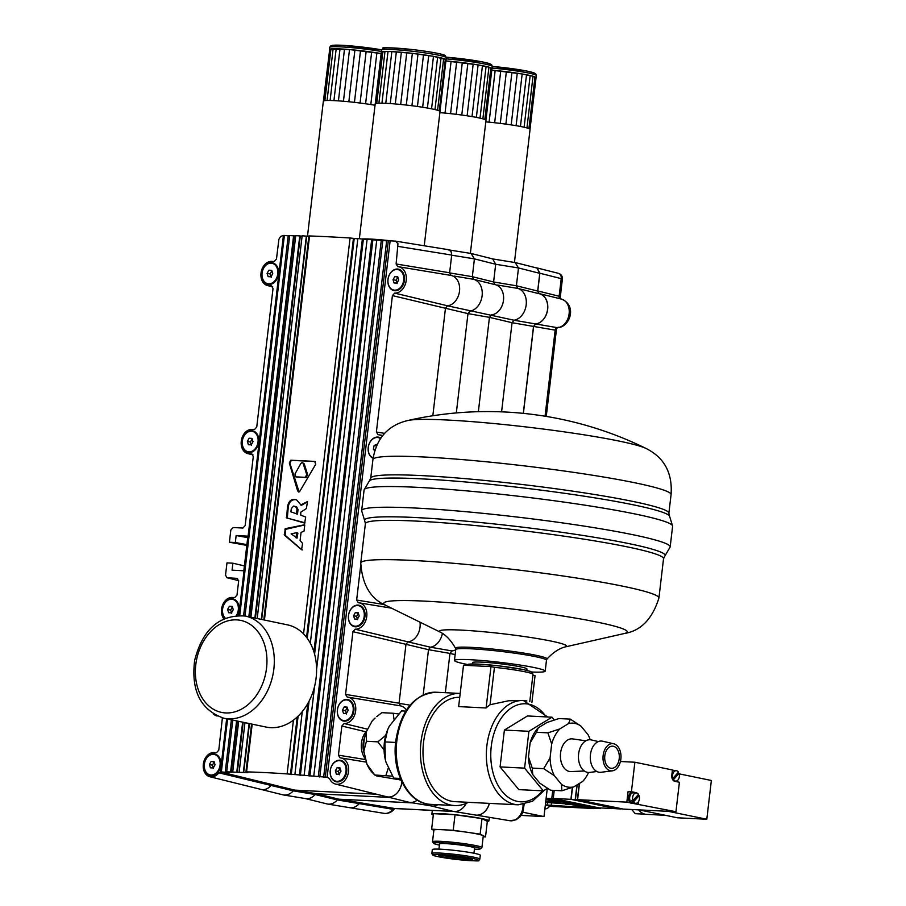 <?xml version="1.0" encoding="UTF-8"?>
<svg xmlns="http://www.w3.org/2000/svg" width="906" height="906" viewBox="0 0 906 906"><rect width="100%" height="100%" fill="white"/><g stroke="black" fill="none" stroke-linecap="round" stroke-linejoin="round"><path stroke-width="1.36" d="M213.261 767.982L210.43 767.835L209.388 764.528L211.189 761.368L214.02 761.516L215.05 764.811L213.261 767.982M214.235 762.003L212.446 765.162L213.476 768.469M212.446 765.162L209.388 764.528M214.167 761.991L211.189 761.368M213.442 754.336A10.442 7.814 101.6 0 1 214.326 754.449A10.442 7.814 101.6 0 1 219.988 765.661A10.442 7.814 101.6 0 1 211.007 775.015A10.442 7.814 101.6 0 1 210.113 774.902A10.442 7.814 101.6 0 1 204.462 763.69A10.442 7.814 101.6 0 1 213.442 754.336M214.586 754.505A10.442 7.814 101.6 0 1 214.835 754.551A10.442 7.814 101.6 0 1 220.498 765.763A10.442 7.814 101.6 0 1 211.517 775.117A10.442 7.814 101.6 0 1 210.622 775.004A10.442 7.814 101.6 0 1 210.373 774.947M304.756 525.061L304.042 531.109L301.052 532.411L300.09 540.554L302.593 543.419L301.562 549.693L284.45 535.174L285.254 528.662L304.654 524.744M305.186 477.337L306.76 474.631L303.08 463.249L302.151 462.456L300.803 463.544L294.948 474.031L295.809 476.873A208.833 15.878 6.7 0 1 305.186 477.337L306.137 477.541L307.678 474.812L304.257 463.872L302.264 462.468M296.205 476.952L306.137 477.541M299.105 491.935L289.841 463.079L291.392 460.361L315.333 461.562L314.722 461.437L315.707 464.302L299.965 491.063L298.686 492.026L297.598 490.814L289.308 462.977L290.769 460.237A208.833 15.878 6.7 0 1 314.722 461.437L315.039 461.482M300.713 504.993L307.508 501.55L306.364 508.572L300.769 512.184L300.758 515.163L305.684 517.032L304.676 523.147M305.016 522.785L286.534 517.904L287.542 506.635L288.301 506.794C289.127 501.777 291.664 499.399 295.911 499.636M301.755 549.727L285.231 535.333L285.65 529.331L304.756 524.959M304.801 523.124L287.315 518.062L288.301 506.794M303.555 633.894L350.067 237.995A208.754 11.778 -174.3 0 0 309.546 235.956L308.889 235.99M382.139 436.171A13.352 9.989 -78.4 0 0 378.867 434.789A13.352 9.989 -78.4 0 0 378.04 434.699L376.386 432.026L392.411 295.594L394.676 293.114A13.352 9.989 -78.4 0 0 406.16 280.939A13.352 9.989 -78.4 0 0 398.606 266.76A13.352 9.989 -78.4 0 0 397.779 266.67L396.126 263.986L397.96 243.759L395.605 241.166L390.135 240.803L327.111 777.291A208.776 19.966 -172.3 0 0 325.299 777.11L287.111 773.917A208.754 19.955 -172.3 0 0 246.579 771.889L247.904 772.648L226.693 771.844L229.388 772.705L221.358 771.901A208.776 19.966 -172.3 0 0 220.396 771.935L226.647 718.809M300.599 504.585L296.658 499.931L294.62 499.353M294.914 499.433C291.053 498.98 288.595 501.38 287.542 506.635M300.69 505.004L301.675 505.208L307.485 501.754M296.602 532.694L297.881 533.272L297.032 538.028L291.12 533.872L296.602 532.694L296.036 537.824M297.009 509.376L298.029 509.58L297.496 514.144L290.905 511.845L291.29 508.651L293.578 506.069L295.65 506.635L297.009 509.376L296.477 513.928M294.393 506.239L296.658 506.839L298.029 509.58M522.955 812.24L543.985 816.566L547.281 788.458M521.21 815.423L543.985 816.566M296.217 537.858L297.032 538.028M284.45 535.174L285.231 535.333M295.65 506.635L296.658 506.839M308.901 701.493A52.208 39.139 101.8 0 1 266.115 727.076L223.85 718.232A52.208 39.139 -78.2 0 0 267.825 690.225A52.208 39.139 -78.2 0 0 265.367 629.998A52.208 39.139 -78.2 0 0 245.243 616.023L287.519 624.868A52.208 39.139 101.8 0 1 307.644 638.843A52.208 39.139 101.8 0 1 308.901 701.493M262.027 273.159A10.963 8.211 101.6 0 1 271.54 262.717A10.963 8.211 101.6 0 1 278.504 273.986A10.963 8.211 101.6 0 1 268.991 284.427A10.963 8.211 101.6 0 1 262.027 273.159M204.326 764.336A10.963 8.211 101.6 0 1 213.839 753.883A10.963 8.211 101.6 0 1 220.804 765.162A10.963 8.211 101.6 0 1 211.291 775.604A10.963 8.211 101.6 0 1 204.326 764.336M224.971 618.254A10.963 8.211 101.6 0 1 222.548 609.228A10.963 8.211 101.6 0 1 232.061 598.775A10.963 8.211 101.6 0 1 239.025 610.055A10.963 8.211 101.6 0 1 237.304 615.378M242.287 441.188A10.963 8.211 101.6 0 1 251.8 430.746A10.963 8.211 101.6 0 1 258.765 442.015A10.963 8.211 101.6 0 1 249.252 452.468A10.963 8.211 101.6 0 1 242.287 441.188M348.482 615.548A10.963 8.211 101.6 0 1 357.995 605.095A10.963 8.211 101.6 0 1 364.959 616.374A10.963 8.211 101.6 0 1 355.446 626.816A10.963 8.211 101.6 0 1 348.482 615.548M373.034 458.277A10.963 8.211 101.6 0 1 368.221 447.507A10.963 8.211 101.6 0 1 380.747 438.017M337.394 709.896A10.963 8.211 101.6 0 1 346.919 699.455A10.963 8.211 101.6 0 1 353.884 710.723A10.963 8.211 101.6 0 1 344.359 721.165A10.963 8.211 101.6 0 1 337.394 709.896M330.26 770.655A10.963 8.211 101.6 0 1 339.773 760.202A10.963 8.211 101.6 0 1 346.738 771.482A10.963 8.211 101.6 0 1 337.225 781.923A10.963 8.211 101.6 0 1 330.26 770.655M387.961 279.478A10.963 8.211 101.6 0 1 397.474 269.037A10.963 8.211 101.6 0 1 404.438 280.305A10.963 8.211 101.6 0 1 394.925 290.747A10.963 8.211 101.6 0 1 387.961 279.478M237.565 578.402L226.908 577.722L225.537 575.084L226.976 562.898L232.887 563.192L232.072 570.168L243.827 570.757L247.904 536.137L236.138 535.537L235.322 542.524L246.896 544.619M236.138 535.537L247.723 537.643M238.799 615.355L283.419 235.447L280.622 236.443L278.901 239.263L276.477 259.025L274.212 261.506L271.698 261.381A12.31 9.207 -78.4 0 0 261.143 272.23A12.31 9.207 -78.4 0 0 267.519 285.56A12.31 9.207 -78.4 0 0 268.833 285.764L271.641 285.934L273.012 288.572L256.738 427.054L254.473 429.546L251.959 429.421A12.31 9.207 -78.4 0 0 241.404 440.259A12.31 9.207 -78.4 0 0 247.78 453.6A12.31 9.207 -78.4 0 0 249.093 453.793L251.902 453.963L253.272 456.601L245.175 525.548L242.91 528.039L233.102 527.541L230.837 530.033L229.399 542.23L235.322 542.524M327.111 777.291L329.49 778.469A13.352 9.989 -78.4 0 0 335.526 784.075A13.352 9.989 -78.4 0 0 348.289 773.078A13.352 9.989 -78.4 0 0 340.905 757.937A13.352 9.989 -78.4 0 0 340.078 757.846L338.425 755.162L341.845 726.023L344.11 723.532L367.7 729.228M432.83 415.752L445.458 308.267L392.411 295.594M222.389 717.88L218.776 750.202L216.523 752.682L213.997 752.558A12.31 9.207 -78.4 0 0 203.442 763.407A12.31 9.207 -78.4 0 0 209.818 776.736A12.31 9.207 -78.4 0 0 218.822 772.807L220.452 771.935L272.627 784.687L271.087 785.445L218.822 772.807M237.01 578.266L238.663 580.95L236.998 595.095L234.733 597.575L232.219 597.45A12.31 9.207 -78.4 0 0 222.559 605.106A12.31 9.207 -78.4 0 0 223.816 618.775M260.668 789.319A14.326 10.725 -78.4 0 0 261.019 789.42A14.394 10.77 -78.4 0 0 262.57 789.647A14.394 10.77 -78.4 0 0 271.087 785.445M213.714 714.211A12.31 9.207 -78.4 0 0 216.953 715.989A12.31 9.207 -78.4 0 0 217.18 716.046M344.11 723.532A13.352 9.989 -78.4 0 0 355.594 711.369A13.352 9.989 -78.4 0 0 348.04 697.178A13.352 9.989 -78.4 0 0 347.213 697.088L345.56 694.415L352.932 631.663L355.197 629.183A13.352 9.989 -78.4 0 0 366.681 617.009A13.352 9.989 -78.4 0 0 359.127 602.83A13.352 9.989 -78.4 0 0 358.3 602.739L356.647 600.055L360.645 565.978M232.887 563.192L244.405 565.922M246.806 545.412L229.399 542.23M345.56 694.415L399.059 703.203L400.497 705.853L382.887 702.931M394.676 293.114L447.485 305.786A15.436 11.551 -78.4 0 0 459.512 291.12A15.436 11.551 -78.4 0 0 451.052 275.424L433.453 272.513M447.485 305.786L445.458 308.267L467.983 313.612L469.931 311.143A16.263 12.174 -78.4 0 0 482.117 295.752A16.263 12.174 -78.4 0 0 473.668 279.331L472.32 276.692L474.416 258.878L471.097 253.51M386.364 796.657A15.379 11.506 -78.4 0 0 386.726 796.759A15.436 11.551 -78.4 0 0 388.391 796.997A15.436 11.551 -78.4 0 0 401.856 781.878M399.059 703.203L405.979 644.336L352.932 631.663M396.126 263.986L449.625 272.774L451.052 275.424M406.454 710.01A15.436 11.551 -78.4 0 0 400.497 705.853M449.625 272.774L451.709 255.073L398.187 246.409M355.197 629.183L408.006 641.856L405.979 644.336L428.504 649.681L430.452 647.212A16.263 12.174 -78.4 0 0 442.4 633.385M408.006 641.856A15.436 11.551 -78.4 0 0 419.976 622.162M448.391 249.705L451.086 251.517L451.709 255.073M250.905 617.212L295.741 235.617L302.106 236.172M257.191 618.526L302.151 235.775L308.844 236.375A32.627 2.48 -173.3 0 0 308.833 236.375M245.005 615.978L289.694 235.526L295.684 236.036M316.59 669.33L367.123 239.207L376.737 240.147M350.067 237.995L357.813 238.856M376.953 239.965L386.658 240.883M239.75 615.367L284.382 235.447L289.648 235.956M284.382 235.447A208.776 11.778 -174.3 0 0 283.419 235.447M310.316 643.203L357.847 238.572L367.089 239.467M390.135 240.803A208.776 11.778 -174.3 0 0 388.323 240.668L386.681 240.634M272.559 784.687L294.79 790.123L376.522 794.222M375.039 105.243A32.627 2.48 -173.3 0 0 370.803 104.552A32.627 2.48 -173.3 0 0 365.594 103.771A32.627 2.48 -173.3 0 0 360.078 103.035A32.627 2.48 -173.3 0 0 354.439 102.355A32.627 2.48 -173.3 0 0 348.833 101.755A32.627 2.48 -173.3 0 0 343.442 101.257A32.627 2.48 -173.3 0 0 338.425 100.872A32.627 2.48 -173.3 0 0 333.929 100.611A32.627 2.48 -173.3 0 0 330.101 100.475A32.627 2.48 -173.3 0 0 327.055 100.487A32.627 2.48 -173.3 0 0 324.88 100.634A32.627 2.48 -173.3 0 0 323.635 100.917A32.627 2.48 -173.3 0 0 323.351 101.2L307.485 236.228M329.444 49.626A32.627 2.48 6.7 0 1 329.422 49.49A32.627 2.48 6.7 0 1 329.716 49.218A32.627 2.48 6.7 0 1 330.95 48.935A32.627 2.48 6.7 0 1 333.125 48.788A32.627 2.48 6.7 0 1 336.183 48.777A32.627 2.48 6.7 0 1 340.01 48.901A32.627 2.48 6.7 0 1 344.495 49.162A32.627 2.48 6.7 0 1 349.512 49.547A32.627 2.48 6.7 0 1 354.914 50.057A32.627 2.48 6.7 0 1 360.509 50.645A32.627 2.48 6.7 0 1 366.16 51.325A32.627 2.48 6.7 0 1 371.664 52.072A32.627 2.48 6.7 0 1 376.885 52.842A32.627 2.48 6.7 0 1 381.154 53.556L349.512 49.547L329.716 49.218L323.408 101.076M376.885 52.842L370.803 104.552M371.664 52.072L365.594 103.771M366.16 51.325L360.078 103.035M360.509 50.645L354.439 102.355M354.914 50.057L348.833 101.755M349.512 49.547L343.442 101.257M344.495 49.162L338.425 100.872M340.01 48.901L333.929 100.611M336.183 48.777L330.101 100.475M333.125 48.788L327.055 100.487M330.95 48.935L324.88 100.634M329.716 49.218L323.635 100.917M424.235 245.775L440.01 111.517A32.627 2.48 -173.3 0 0 439.988 111.393A32.627 2.48 -173.3 0 0 439.263 110.872A32.627 2.48 -173.3 0 0 437.575 110.26A32.627 2.48 -173.3 0 0 434.982 109.569A32.627 2.48 -173.3 0 0 431.562 108.822A32.627 2.48 -173.3 0 0 427.406 108.041A32.627 2.48 -173.3 0 0 422.649 107.248A32.627 2.48 -173.3 0 0 417.44 106.478A32.627 2.48 -173.3 0 0 411.924 105.742A32.627 2.48 -173.3 0 0 406.284 105.062A32.627 2.48 -173.3 0 0 400.679 104.462A32.627 2.48 -173.3 0 0 395.288 103.963A32.627 2.48 -173.3 0 0 390.271 103.567A32.627 2.48 -173.3 0 0 385.775 103.307A32.627 2.48 -173.3 0 0 381.947 103.182A32.627 2.48 -173.3 0 0 378.901 103.193A32.627 2.48 -173.3 0 0 376.726 103.341A32.627 2.48 -173.3 0 0 375.48 103.624A32.627 2.48 -173.3 0 0 375.197 103.896L359.376 238.595M390.916 240.837A32.627 2.48 -173.3 0 0 362.423 238.935M439.988 111.393L446.058 59.683L433.476 56.342L412.355 53.352L391.845 51.608L384.971 51.495L381.29 52.322A32.627 2.48 6.7 0 1 381.267 52.197A32.627 2.48 6.7 0 1 381.551 51.925A32.627 2.48 6.7 0 1 382.796 51.642A32.627 2.48 6.7 0 1 384.971 51.495A32.627 2.48 6.7 0 1 388.017 51.483A32.627 2.48 6.7 0 1 391.845 51.608A32.627 2.48 6.7 0 1 396.341 51.868A32.627 2.48 6.7 0 1 401.358 52.254A32.627 2.48 6.7 0 1 406.749 52.752A32.627 2.48 6.7 0 1 412.355 53.352A32.627 2.48 6.7 0 1 417.994 54.032A32.627 2.48 6.7 0 1 423.51 54.779A32.627 2.48 6.7 0 1 428.719 55.549A32.627 2.48 6.7 0 1 433.476 56.342A32.627 2.48 6.7 0 1 437.632 57.123A32.627 2.48 6.7 0 1 441.063 57.871A32.627 2.48 6.7 0 1 443.657 58.562A32.627 2.48 6.7 0 1 445.333 59.173A32.627 2.48 6.7 0 1 446.058 59.683A32.627 2.48 6.7 0 1 446.08 59.807A32.627 2.48 6.7 0 1 446.024 59.932M434.982 109.569L441.063 57.871M437.632 57.123L431.562 108.822M433.476 56.342L427.406 108.041M428.719 55.549L422.649 107.248M423.51 54.779L417.44 106.478M417.994 54.032L411.924 105.742M412.355 53.352L406.284 105.062M406.749 52.752L400.679 104.462M401.358 52.254L395.288 103.963M396.341 51.868L390.271 103.567M391.845 51.608L385.775 103.307M388.017 51.483L381.947 103.182M384.971 51.495L378.901 103.193M382.796 51.642L376.726 103.341M381.551 51.925L375.48 103.624M381.29 52.322L375.254 103.782M445.333 59.173L439.263 110.872M443.657 58.562L437.575 110.26M371.845 239.592A28.188 2.14 6.7 0 1 376.851 239.864M380.724 240.158A28.188 2.14 6.7 0 1 386.669 240.724M407.927 641.856L430.452 647.212L452.003 650.938L449.965 653.419L428.504 649.681L423.204 694.811M399.048 703.328L410.056 705.162M456.318 412.921L467.983 313.612L489.444 317.349L478.357 411.686M209.818 776.736L282.853 794.822A15.221 11.393 -78.4 0 0 283.521 794.958A15.221 11.393 -78.4 0 0 293.284 790.847L272.14 785.717M261.019 789.42A14.326 10.725 -78.4 0 0 262.57 789.647M449.614 272.899L472.32 276.692L493.6 281.97L495.684 264.269L474.416 258.878L451.686 255.198M335.526 784.075L386.76 796.759A15.379 11.506 -78.4 0 0 388.391 796.997M386.726 796.759L408.561 802.161A16.263 12.174 -78.4 0 0 409.263 802.308A16.263 12.174 -78.4 0 0 417.304 800.123M389.387 797.416L316.636 793.769L294.79 790.123L293.284 790.847L315.095 794.528A14.326 10.725 -78.4 0 1 305.718 798.628L283.521 794.958M447.405 305.786L514.019 320.226A16.263 12.174 -78.4 0 0 526.193 304.835A16.263 12.174 -78.4 0 0 517.756 288.402L516.397 285.775L493.6 281.97L495.038 284.62L473.668 279.331L454.087 276.058M492.683 258.935L495.684 264.269L518.492 267.961L515.174 262.593M445.344 692.694L449.965 653.419L455.14 654.642M409.263 802.308L431.471 805.966A15.379 11.506 -78.4 0 0 437.836 804.709M412.966 802.92L338.867 799.194L316.636 793.769L315.095 794.528L337.36 799.919A15.221 11.393 -78.4 0 1 327.598 804.041A15.221 11.393 -78.4 0 1 326.93 803.905L305.401 798.571M452.003 650.938A15.379 11.506 -78.4 0 0 455.707 649.795M501.584 411.845L512.06 322.695L489.444 317.349L491.482 314.869A15.379 11.506 -78.4 0 0 503.464 300.486A15.379 11.506 -78.4 0 0 495.367 284.699A15.379 11.506 -78.4 0 0 495.038 284.62M445.911 60.928A32.627 2.48 6.7 0 1 451.086 61.393A32.627 2.48 6.7 0 1 456.647 61.959A32.627 2.48 6.7 0 1 462.298 62.616A32.627 2.48 6.7 0 1 467.858 63.341A32.627 2.48 6.7 0 1 473.181 64.111A32.627 2.48 6.7 0 1 478.096 64.892A32.627 2.48 6.7 0 1 482.445 65.685A32.627 2.48 6.7 0 1 486.092 66.444A32.627 2.48 6.7 0 1 488.946 67.146A32.627 2.48 6.7 0 1 490.916 67.791A32.627 2.48 6.7 0 1 491.924 68.335A32.627 2.48 6.7 0 1 492.071 68.607A32.627 2.48 6.7 0 1 491.958 68.777L488.946 67.146L478.096 64.892L445.911 60.928M470.361 253.374L485.99 120.305A32.627 2.48 -173.3 0 0 485.854 120.034A32.627 2.48 -173.3 0 0 484.835 119.49A32.627 2.48 -173.3 0 0 482.875 118.856A32.627 2.48 -173.3 0 0 480.021 118.142A32.627 2.48 -173.3 0 0 476.363 117.384A32.627 2.48 -173.3 0 0 472.015 116.602A32.627 2.48 -173.3 0 0 467.111 115.809A32.627 2.48 -173.3 0 0 461.788 115.039A32.627 2.48 -173.3 0 0 456.216 114.315A32.627 2.48 -173.3 0 0 450.565 113.658A32.627 2.48 -173.3 0 0 445.016 113.091A32.627 2.48 -173.3 0 0 439.874 112.638M485.933 120.124L491.958 68.777M491.924 68.335L485.854 120.034M490.916 67.791L484.835 119.49M488.946 67.146L482.875 118.856M486.092 66.444L480.021 118.142M482.445 65.685L476.363 117.384M478.096 64.892L472.015 116.602M473.181 64.111L467.111 115.809M467.858 63.341L461.788 115.039M462.298 62.616L456.216 114.315M456.647 61.959L450.565 113.658M451.086 61.393L445.016 113.091M489.319 803.373A15.379 11.506 101.6 0 1 476.545 815.151A15.436 11.551 -78.4 0 0 489.41 803.373M523.396 413.374L533.611 326.432L535.65 323.952A15.436 11.551 -78.4 0 0 547.643 309.49A15.436 11.551 -78.4 0 0 539.512 293.657A15.436 11.551 -78.4 0 0 539.217 293.589L539.161 293.578M539.217 293.589L537.779 290.939L539.863 273.227L537.122 267.95L536.137 267.848M515.752 262.683L537.02 268.063L539.761 273.34L537.677 291.041L539.115 293.703A15.379 11.506 101.6 0 1 539.444 293.77A15.379 11.506 101.6 0 1 547.541 309.558A15.379 11.506 101.6 0 1 535.559 323.952L533.521 326.432L523.306 413.363M360.781 802.852L394.472 808.469A2.616 1.982 -80.5 0 0 392.876 809.296A13.024 9.751 -78.4 0 1 384.076 813.362C388.323 813.86 391.845 812.252 394.665 808.537L392.876 809.296L359.24 803.611L360.724 802.841L359.172 803.611A14.326 10.725 101.6 0 1 350.724 807.801A14.394 10.77 -78.4 0 0 359.24 803.611M453.68 811.436L394.948 808.492M535.65 323.952L557.292 327.666A2.616 2.005 -80.3 0 0 555.163 330.146L533.611 326.432M537.779 290.939L559.149 296.262A2.616 1.993 -75.9 0 0 560.168 298.765M562.388 279.025L561.222 278.64L559.149 296.262L560.112 298.402L562.388 279.025A5.221 5.221 0 0 0 558.492 273.363A5.221 3.986 104.2 0 1 561.222 278.64L539.863 273.227M546.25 416.409L556.556 328.651L555.163 330.146L545.05 416.216M560.135 297.757A2.616 2.174 -7.3 0 0 560.101 298.368L560.542 298.912M557.292 327.666L558.334 327.202L557.292 327.666A14.541 10.883 -78.4 0 0 569.047 314.325A14.541 10.883 -78.4 0 0 561.437 299.082L539.512 293.657M561.437 299.082C577.62 305.549 569.693 327.326 557.677 327.689L556.624 328.47A2.616 2.356 -155 0 0 556.42 329.297M537.677 291.041L516.397 285.775L518.492 267.961L539.761 273.34M431.131 805.921L452.638 811.244A16.263 12.174 -78.4 0 0 453.351 811.38A16.263 12.174 -78.4 0 0 466.25 803.339M360.724 802.841L338.867 799.194L337.36 799.919L359.172 803.611M539.115 293.703L517.756 288.402L497.598 285.05M533.521 326.432L512.06 322.695L514.019 320.226L535.559 323.952M327.598 804.041L349.795 807.71A14.326 10.725 -78.4 0 0 350.724 807.801M453.351 811.38L475.548 815.049A15.379 11.506 -78.4 0 0 476.545 815.151M491.799 70.158A32.627 2.48 6.7 0 1 495.163 70.464A32.627 2.48 6.7 0 1 500.724 71.042A32.627 2.48 6.7 0 1 506.375 71.699A32.627 2.48 6.7 0 1 511.935 72.423A32.627 2.48 6.7 0 1 517.258 73.182A32.627 2.48 6.7 0 1 522.173 73.975A32.627 2.48 6.7 0 1 526.522 74.756A32.627 2.48 6.7 0 1 530.18 75.515A32.627 2.48 6.7 0 1 533.022 76.229A32.627 2.48 6.7 0 1 534.993 76.863A32.627 2.48 6.7 0 1 536.001 77.418A32.627 2.48 6.7 0 1 536.148 77.689A32.627 2.48 6.7 0 1 536.035 77.848L533.022 76.229L522.173 73.975L491.799 70.17M514.438 262.457L530.067 129.388A32.627 2.48 -173.3 0 0 529.931 129.116A32.627 2.48 -173.3 0 0 528.923 128.573A32.627 2.48 -173.3 0 0 526.952 127.927A32.627 2.48 -173.3 0 0 524.098 127.225A32.627 2.48 -173.3 0 0 520.44 126.466A32.627 2.48 -173.3 0 0 516.092 125.674A32.627 2.48 -173.3 0 0 511.188 124.892A32.627 2.48 -173.3 0 0 505.865 124.122A32.627 2.48 -173.3 0 0 500.293 123.397A32.627 2.48 -173.3 0 0 494.653 122.74A32.627 2.48 -173.3 0 0 489.093 122.174A32.627 2.48 -173.3 0 0 485.809 121.868M530.01 129.196L536.035 77.848M536.001 77.418L529.931 129.116M534.993 76.863L528.923 128.573M533.022 76.229L526.952 127.927M530.18 75.515L524.098 127.225M526.522 74.756L520.44 126.466M522.173 73.975L516.092 125.674M517.258 73.182L511.188 124.892M511.935 72.423L505.865 124.122M506.375 71.699L500.293 123.397M500.724 71.042L494.653 122.74M495.163 70.464L489.093 122.174M549.761 805.978A7.305 5.47 101.6 0 1 544.88 808.899M565.084 803.882A5.357 3.522 92.9 0 0 566.431 804.369L571.618 804.63M545.65 802.399L568.911 804.075L585.752 807.54L545.344 804.902M545.956 799.738L560.893 802.422L545.729 801.663M551.437 803.192L551.131 805.808M547.496 802.773L547.235 805.004M545.208 806.147A7.565 5.663 -78.4 0 0 545.82 805.321L551.913 806.419L593.792 808.526L546.08 798.696M552.751 790.315L551.788 798.537L600.44 808.56L593.577 808.209L546.114 798.435M481.981 818.616L487.337 821.402A28.72 2.186 -173.3 0 0 488.923 820.881A28.72 2.186 -173.3 0 0 481.981 818.616A28.72 2.186 -173.3 0 0 455.039 814.754L481.981 818.616L480.157 834.132L453.215 830.258L431.641 829.183L433.861 830.326M431.641 829.183L433.464 813.667L455.039 814.754A28.72 2.186 -173.3 0 0 433.464 813.667A28.72 2.186 -173.3 0 0 431.879 814.188A28.72 2.186 -173.3 0 0 433.295 815.049M487.337 821.402L485.514 836.918L480.157 834.132M483.181 836.793L485.514 836.918M455.039 814.754L453.215 830.258M432.513 841.776L433.883 830.145A24.87 1.891 6.7 0 1 442.422 829.715A24.87 1.891 6.7 0 1 466.681 832.195A24.87 1.891 6.7 0 1 482.841 835.525A24.87 1.891 6.7 0 1 483.272 835.944L481.913 847.574A24.87 1.891 -173.3 0 0 457.428 842.795A24.87 1.891 -173.3 0 0 432.513 841.776A24.87 1.891 -173.3 0 0 432.57 841.923L433.714 843.361A23.567 1.789 6.7 0 1 457.27 844.188A23.567 1.789 6.7 0 1 480.373 848.843A23.567 1.789 6.7 0 1 474.416 849.205M438.946 849.126L439.557 843.916A17.622 1.336 6.7 0 1 457.213 844.641A17.622 1.336 6.7 0 1 474.563 848.027L473.951 853.237M431.868 853.497L432.321 849.613A24.145 1.835 6.7 0 1 456.511 850.609A24.145 1.835 6.7 0 1 480.282 855.253L479.829 859.126A24.145 1.835 -173.3 0 0 451.335 853.973A24.145 1.835 -173.3 0 0 431.868 853.497L432.581 854.97C433.929 855.071 428.753 855.389 449.988 858.639C471.301 860.836 480.871 861.436 478.685 860.428L479.829 859.126M439.421 845.094A23.567 1.789 6.7 0 1 433.714 843.361M480.373 848.843L481.822 847.71A24.87 1.891 -173.3 0 0 481.913 847.574M469.535 858.48A15.662 1.189 6.7 0 1 458.764 857.835A15.662 1.189 6.7 0 1 442.026 855.253M458.855 859.25A16.965 1.291 -173.3 0 0 472.502 859.477A16.965 1.291 -173.3 0 0 455.843 856.317A16.965 1.291 -173.3 0 0 438.9 855.536A16.965 1.291 -173.3 0 0 458.855 859.25M554.223 790.383L553.272 798.446L570.927 799.33L572.32 787.439M616.703 808.73L599.047 807.869L553.272 798.446M616.703 808.764L570.927 799.33M571.131 799.103L572.501 787.371M621.018 808.945L616.895 808.775L571.12 799.341L572.524 787.359M571.12 799.341L575.242 799.545L576.952 784.947M621.018 808.979L575.242 799.545M575.446 799.33L577.145 784.834M575.435 799.556L623.158 809.081L575.435 799.556L577.167 784.811M577.394 799.658L579.285 783.52M672.501 779.364L677.881 773.339A5.221 3.443 92.9 0 0 677.745 772.965M672.626 779.613L673.464 779.647L679.058 773.396A5.221 3.443 92.9 0 1 678.821 778.639A5.221 3.443 92.9 0 1 675.706 781.119L674.019 781.029M673.464 779.647A5.221 3.443 92.9 0 0 675.706 781.119M676.227 770.689A5.221 3.443 92.9 0 1 676.578 770.734A5.221 3.443 92.9 0 1 678.469 772.15L672.875 778.401A5.221 3.443 92.9 0 1 673.113 773.169A5.221 3.443 92.9 0 1 676.227 770.689L673.283 770.542A5.221 3.443 92.9 0 0 672.343 770.689M672.093 778.367L672.875 778.401M677.881 773.339L679.058 773.396M577.586 799.432L579.478 783.407L577.586 799.67L626.839 802.138L628.085 791.538L631.414 791.708L634.88 762.229L672.422 769.964L671.822 775.14A5.481 3.613 92.9 0 0 674.744 781.3L679.409 782.263L675.944 811.731L623.362 809.092L577.586 799.67M674.392 770.598A5.481 3.613 92.9 0 0 673.305 770.281A5.481 3.613 92.9 0 0 672.377 770.417M620.417 761.504L634.88 762.229M633.169 803.441L675.944 811.731M632.739 792.501A5.481 3.613 92.9 0 0 632.377 792.456A5.481 3.613 92.9 0 0 628.628 796.634A5.481 3.613 92.9 0 0 630.406 802.875L626.839 802.138M638.73 795.604A5.481 3.613 92.9 0 0 638.322 794.607M637.02 793.067A5.481 3.613 92.9 0 0 636.08 792.659L631.414 791.708M638.39 803.996L638.719 801.198M632.558 792.456L628.085 791.538M630.406 802.875A5.481 3.613 92.9 0 0 631.833 803.407L632.807 803.452A5.481 3.613 92.9 0 0 633.917 803.248M632.807 803.452A5.481 3.613 92.9 0 1 629.477 797.79A5.481 3.613 92.9 0 1 633.362 792.501A5.481 3.613 92.9 0 1 633.724 792.546A5.481 3.613 -87.1 0 1 634.449 792.818M632.932 800.632A5.221 3.443 92.9 0 1 633.169 795.389A5.221 3.443 92.9 0 1 636.284 792.909A5.221 3.443 92.9 0 1 636.635 792.954A5.221 3.443 92.9 0 1 638.526 794.369L632.932 800.632L631.765 800.564A5.221 3.443 92.9 0 0 632.354 801.81L633.532 801.867L639.115 795.615L637.937 795.559A5.221 3.443 92.9 0 0 637.801 795.185M632.354 801.81L637.937 795.559M633.69 792.807A5.221 3.443 92.9 0 0 633.351 792.761A5.221 3.443 92.9 0 0 629.67 797.54A5.221 3.443 92.9 0 0 632.479 803.146A5.221 3.443 92.9 0 0 632.818 803.192L635.763 803.339A5.221 3.443 92.9 0 0 638.877 800.859A5.221 3.443 92.9 0 0 639.115 795.615M633.532 801.867A5.221 3.443 92.9 0 0 635.763 803.339M679.194 773.86L711.357 780.485L706.805 819.262L677.371 817.778L638.99 809.873M668.424 811.357L706.805 819.262M665.31 815.298L646.34 814.347A19.581 12.899 -87.1 0 1 645.038 814.177A19.581 12.899 -87.1 0 1 638.662 809.862M645.038 814.177L635.231 813.69L631.788 809.522M546.137 798.254L551.788 798.537M600.508 807.948L600.44 808.56M357.417 619.183L354.586 619.047L353.555 615.74L355.345 612.581L358.176 612.728L359.218 616.023L357.417 619.183M358.402 613.215L356.602 616.374L357.644 619.67M356.602 616.374L353.555 615.74M358.323 613.192L355.345 612.581M357.598 605.548A10.442 7.814 101.6 0 1 358.493 605.661A10.442 7.814 101.6 0 1 364.144 616.873A10.442 7.814 101.6 0 1 355.175 626.227A10.442 7.814 101.6 0 1 354.28 626.114A10.442 7.814 101.6 0 1 348.617 614.902A10.442 7.814 101.6 0 1 357.598 605.548M358.742 605.718A10.442 7.814 101.6 0 1 359.002 605.763A10.442 7.814 101.6 0 1 364.654 616.975A10.442 7.814 101.6 0 1 355.673 626.329A10.442 7.814 101.6 0 1 354.79 626.216A10.442 7.814 101.6 0 1 354.529 626.159M231.483 612.875L228.652 612.728L227.61 609.421L229.411 606.261L232.242 606.408L233.272 609.704L231.483 612.875M232.457 606.895L230.668 610.055L231.698 613.362M230.668 610.055L227.61 609.421M232.389 606.884L229.411 606.261M225.266 618.13A10.442 7.814 101.6 0 1 223.238 606.341A10.442 7.814 101.6 0 1 231.664 599.228A10.442 7.814 101.6 0 1 232.548 599.342A10.442 7.814 101.6 0 1 236.421 615.434M232.808 599.398A10.442 7.814 101.6 0 1 233.057 599.444A10.442 7.814 101.6 0 1 237.021 615.389M339.195 774.29L336.364 774.154L335.333 770.847L337.123 767.688L339.954 767.835L340.996 771.131L339.195 774.29M340.18 768.322L338.38 771.482L339.422 774.777M338.38 771.482L335.333 770.847M340.101 768.299L337.123 767.688M339.376 760.655A10.442 7.814 101.6 0 1 340.271 760.768A10.442 7.814 101.6 0 1 345.922 771.98A10.442 7.814 101.6 0 1 336.953 781.334A10.442 7.814 101.6 0 1 336.058 781.221A10.442 7.814 101.6 0 1 330.396 770.009A10.442 7.814 101.6 0 1 339.376 760.655M340.52 760.825A10.442 7.814 101.6 0 1 340.781 760.87A10.442 7.814 101.6 0 1 346.432 772.082A10.442 7.814 101.6 0 1 337.462 781.436A10.442 7.814 101.6 0 1 336.568 781.323A10.442 7.814 101.6 0 1 336.307 781.266M251.222 444.835L248.391 444.699L247.349 441.392L249.15 438.232L251.981 438.379L253.012 441.675L251.222 444.835M252.196 438.866L250.407 442.026L251.438 445.322M250.407 442.026L247.349 441.392M252.128 438.844L249.15 438.232M251.404 431.199A10.442 7.814 101.6 0 1 252.287 431.313A10.442 7.814 101.6 0 1 257.95 442.524A10.442 7.814 101.6 0 1 248.969 451.879A10.442 7.814 101.6 0 1 248.074 451.766A10.442 7.814 101.6 0 1 242.423 440.543A10.442 7.814 101.6 0 1 251.404 431.199M252.548 431.369A10.442 7.814 101.6 0 1 252.797 431.415A10.442 7.814 101.6 0 1 258.459 442.626A10.442 7.814 101.6 0 1 249.478 451.981A10.442 7.814 101.6 0 1 248.584 451.868A10.442 7.814 101.6 0 1 248.335 451.811M396.896 283.125L394.065 282.978L393.034 279.682L394.823 276.523L397.655 276.658L398.697 279.965L396.896 283.125M397.881 277.145L396.081 280.305L397.122 283.612M396.081 280.305L393.034 279.682M397.802 277.134L394.823 276.523M397.077 269.478A10.442 7.814 101.6 0 1 397.972 269.592A10.442 7.814 101.6 0 1 403.623 280.803A10.442 7.814 101.6 0 1 394.654 290.158A10.442 7.814 101.6 0 1 393.759 290.045A10.442 7.814 101.6 0 1 388.096 278.833A10.442 7.814 101.6 0 1 397.077 269.478M398.221 269.648A10.442 7.814 101.6 0 1 398.481 269.694A10.442 7.814 101.6 0 1 404.133 280.917A10.442 7.814 101.6 0 1 395.152 290.271A10.442 7.814 101.6 0 1 394.269 290.158A10.442 7.814 101.6 0 1 394.008 290.09M346.341 713.543L343.51 713.407L342.468 710.1L344.269 706.94L347.1 707.088L348.13 710.383L346.341 713.543M347.315 707.575L345.514 710.734L346.556 714.03M345.514 710.734L342.468 710.1M347.247 707.552L344.269 706.94M346.511 699.908A10.442 7.814 101.6 0 1 347.406 700.021A10.442 7.814 101.6 0 1 353.068 711.233A10.442 7.814 101.6 0 1 344.087 720.587A10.442 7.814 101.6 0 1 343.193 720.474A10.442 7.814 101.6 0 1 337.53 709.251A10.442 7.814 101.6 0 1 346.511 699.908M347.655 700.078A10.442 7.814 101.6 0 1 347.915 700.123A10.442 7.814 101.6 0 1 353.578 711.335A10.442 7.814 101.6 0 1 344.597 720.689A10.442 7.814 101.6 0 1 343.702 720.576A10.442 7.814 101.6 0 1 343.453 720.519M270.962 276.806L268.131 276.658L267.089 273.363L268.889 270.203L271.721 270.339L272.751 273.646L270.962 276.806M271.936 270.826L270.147 273.986L271.177 277.293M270.147 273.986L267.089 273.363M271.868 270.815L268.889 270.203M271.143 263.159A10.442 7.814 101.6 0 1 272.026 263.272A10.442 7.814 101.6 0 1 277.689 274.484A10.442 7.814 101.6 0 1 268.708 283.838A10.442 7.814 101.6 0 1 267.814 283.725A10.442 7.814 101.6 0 1 262.162 272.513A10.442 7.814 101.6 0 1 271.143 263.159M272.287 263.329A10.442 7.814 101.6 0 1 272.536 263.374A10.442 7.814 101.6 0 1 278.199 274.597A10.442 7.814 101.6 0 1 269.218 283.952A10.442 7.814 101.6 0 1 268.323 283.838A10.442 7.814 101.6 0 1 268.074 283.771M376.262 445.945L374.121 445.503L377.009 444.302M374.563 450.622L373.351 449.183L374.914 449.512M373.351 449.183L374.121 445.503M373.079 457.802A10.442 7.814 101.6 0 1 370.441 455.888A10.442 7.814 101.6 0 1 369.286 443.657A10.442 7.814 101.6 0 1 378.232 437.621A10.442 7.814 101.6 0 1 380.373 438.538M378.481 437.689A10.442 7.814 101.6 0 1 378.742 437.734A10.442 7.814 101.6 0 1 380.475 438.391M547.405 788.379L543.34 790.859L518.821 789.636L500.067 766.906L504.393 730.066L527.473 715.955L552.003 717.19L554.257 719.93M543.34 790.859L524.585 768.141L528.911 731.301L552.003 717.19M500.067 766.906L524.585 768.141M504.393 730.066L528.911 731.301M458.64 706.601L463.51 665.242L490.973 666.612L486.103 707.982L458.64 706.601M531.901 702.49L535.05 675.695L532.887 675.253M486.103 707.982A52.208 34.394 92.9 0 1 490.044 704.732L494.438 667.326L490.973 666.612M547.7 716.974L523.408 700.531A52.208 34.394 -87.1 0 0 486.884 745.695A52.208 34.394 -87.1 0 0 514.721 804.381A52.208 34.394 -87.1 0 0 518.175 804.822L454.812 801.64A52.208 34.394 -87.1 0 1 451.358 801.198A52.208 34.394 -87.1 0 1 423.238 745.378A52.208 34.394 -87.1 0 1 459.738 697.337M490.044 704.732L508.674 700.757L523.408 700.531A52.208 34.394 -87.1 0 1 526.873 700.972M468.368 802.32A56.127 36.965 -87.1 0 1 454.619 805.547A56.127 36.965 -87.1 0 1 450.905 805.083A56.127 36.965 -87.1 0 1 420.701 744.857A56.127 36.965 -87.1 0 1 460.191 693.441L436.114 692.229A56.127 36.965 -87.1 0 0 396.851 740.78A56.127 36.965 -87.1 0 0 426.771 803.871A56.127 36.965 -87.1 0 0 430.497 804.347C407.972 803.894 391.539 772.025 395.775 740.836C400.837 710.247 414.28 694.041 436.114 692.229M405.741 711.119L401.596 710.916L389.32 726.204L387.757 729.455L384.925 741.901L385.367 759.817L386.081 762.399L393.702 778.118L401.109 780.259M386.081 762.399L386.058 762.342A33.941 22.356 -87.1 0 1 386.058 762.342A33.941 22.356 -87.1 0 1 385.367 759.817A33.941 22.356 -87.1 0 1 387.711 729.579A33.941 22.356 -87.1 0 1 387.734 729.511M400.35 778.458L393.702 778.118M395.605 742.433L384.925 741.901M472.524 663.951L472.672 662.626A27.327 2.084 6.7 0 1 509.172 664.936A27.327 2.084 6.7 0 1 526.964 669.002L526.805 670.327M467.349 664.46A45.685 3.477 6.7 0 1 454.45 660.485A45.685 3.477 6.7 0 1 515.446 664.358A45.685 3.477 6.7 0 1 545.197 671.142A45.685 3.477 6.7 0 1 531.72 672.025M440.452 632.218A63.952 4.858 6.7 0 1 462.241 630.157A63.952 4.858 6.7 0 1 524.88 636.624A63.952 4.858 6.7 0 1 565.355 646.884C564.744 647.122 556.669 648.402 546.975 659.07A46.093 3.499 6.7 0 0 517.02 652.06A46.093 3.499 6.7 0 0 455.514 648.322C448.561 635.706 440.995 632.581 440.452 632.218M386.194 605.548C370.781 599.16 362.298 584.982 360.769 563.034A150.102 11.416 6.7 0 1 360.769 562.988A150.102 11.416 6.7 0 1 561.165 575.706A150.102 11.416 6.7 0 1 658.922 598.017A150.102 11.416 6.7 0 1 658.911 598.051C652.331 619.058 640.802 630.882 624.325 633.52A122.616 9.32 6.7 0 0 547.417 613.679A122.616 9.32 6.7 0 0 426.001 601.199A122.616 9.32 6.7 0 0 386.194 605.548L440.599 632.297M364.767 520.961L361.653 510.78A155.322 11.812 6.7 0 1 361.653 510.678A155.322 11.812 6.7 0 1 569.025 523.838A155.322 11.812 6.7 0 1 670.18 546.918A155.322 11.812 6.7 0 1 670.157 547.02L664.766 556.205A151.359 11.506 6.7 0 0 566.612 533A151.359 11.506 6.7 0 0 364.767 520.961L365.378 523.691A150.102 11.416 6.7 0 1 565.786 536.409A150.102 11.416 6.7 0 1 663.532 558.719L664.766 556.205M361.653 510.678L364.087 489.999A155.322 11.812 6.7 0 1 364.099 489.897A155.322 11.812 6.7 0 1 571.46 503.158A155.322 11.812 6.7 0 1 672.614 526.148A155.322 11.812 6.7 0 1 672.603 526.239L670.18 546.918M407.938 420.486C388.074 425.163 376.398 438.198 372.91 459.625A150.102 11.416 6.7 0 1 372.91 459.591A150.102 11.416 6.7 0 1 573.317 472.309A150.102 11.416 6.7 0 1 671.063 494.608A150.102 11.416 6.7 0 1 671.063 494.653C672.626 473 664.291 457.609 646.057 448.459A122.616 9.32 6.7 0 1 646.069 448.47L646.069 448.47A359.218 359.218 0 0 0 407.927 420.497L407.927 420.497A122.616 9.32 6.7 0 1 407.938 420.486A122.616 9.32 6.7 0 1 568.696 432.502A122.616 9.32 6.7 0 1 646.057 448.459M610.712 768.243A11.099 7.305 -87.1 0 1 604.744 756.329A11.099 7.305 -87.1 0 1 612.558 746.17A11.099 7.305 -87.1 0 1 613.294 746.261A11.099 7.305 -87.1 0 1 619.262 758.175A11.099 7.305 -87.1 0 1 611.448 768.333A11.099 7.305 -87.1 0 1 610.712 768.243M584.325 770.995L571.052 771.572A16.376 10.793 -87.1 0 1 569.308 771.425A16.376 10.793 -87.1 0 1 560.542 753.339A16.376 10.793 -87.1 0 1 572.694 738.911L585.842 740.814M598.39 741.561L591.324 739.93A16.376 10.793 92.9 0 0 591.154 739.885A16.376 10.793 92.9 0 0 578.606 753.917A16.376 10.793 92.9 0 0 587.337 772.331A16.376 10.793 92.9 0 0 589.693 772.422L596.884 771.504M613.724 743.781L602.603 741.21A15.662 10.317 92.9 0 0 602.445 741.176A15.662 10.317 92.9 0 0 590.452 754.585A15.662 10.317 92.9 0 0 598.798 772.195A15.662 10.317 92.9 0 0 601.052 772.274L612.377 770.836A13.635 8.981 92.9 0 0 620.972 757.699A13.635 8.981 92.9 0 0 613.724 743.781A13.635 8.981 92.9 0 0 613.588 743.747A13.635 8.981 92.9 0 0 603.147 755.423A13.635 8.981 92.9 0 0 610.418 770.757A13.635 8.981 92.9 0 0 612.377 770.836M573.849 786.838L561.924 790.768L561.437 784.29A32.106 21.155 92.9 0 0 573.849 786.838L582.603 781.493A32.106 21.155 92.9 0 0 588.56 772.478M543.691 768.673L550.044 758.005A32.106 21.155 92.9 0 0 554.325 775.672L543.691 768.673L532.252 768.095L532.751 774.585A32.106 21.155 -87.1 0 1 528.47 756.918L532.252 768.095M547.904 732.852L559.817 728.922A32.106 21.155 92.9 0 0 551.686 744.03L547.904 732.852L536.465 732.275L530.112 742.943A32.106 21.155 -87.1 0 1 538.243 727.835L536.465 732.275M590.202 739.76A32.106 21.155 92.9 0 0 588.096 734.743L580.984 726.125A32.106 21.155 92.9 0 0 568.572 723.566L570.35 719.126L580.984 726.125M532.751 774.585L539.863 783.203L550.497 790.202L561.924 790.768M570.35 719.126L558.911 718.56L546.998 722.49L538.243 727.835M568.572 723.566L559.817 728.922M530.112 742.943L528.47 756.918M551.686 744.03L550.044 758.005M554.325 775.672L561.437 784.29M392.491 776.17L374.71 775.004L372.355 772.558A32.106 21.155 -87.1 0 1 366.987 764.256L374.529 774.709L376.624 775.932L398.176 779.556M366.058 732.297L366.432 741.278L363.827 751.221A32.106 21.155 -87.1 0 1 366.058 732.297L372.06 721.142A32.106 21.155 -87.1 0 1 375.095 718.039L372.06 721.142M393.951 719.239L393.261 713.249L381.822 712.671L376.771 716.612M385.967 775.287L388.244 768.129M384.065 749.975L377.87 741.844L385.741 735.344M393.261 713.249L398.561 713.951M366.647 731.187A16.954 11.166 92.9 0 0 365.764 759.194M364.518 738.175A16.965 11.178 92.9 0 0 364.269 753.045M366.432 741.278L377.87 741.844M366.987 764.256L363.827 751.221M306.76 474.631L307.678 474.812M303.238 463.668L304.257 463.872M290.769 460.237L291.392 460.361M285.254 528.662L286.036 528.832M284.892 529.172L285.65 529.331M286.273 517.371L287.043 517.519M286.534 517.904L287.315 518.062M287.111 773.917L293.431 720.145M246.579 771.889L252.185 724.154M264.427 620.044L309.546 235.956M301.03 504.812L302.004 505.016M297.598 490.814L298.606 491.029M284.257 534.529L285.028 534.687M296.772 532.728L297.598 532.898M338.425 755.162L365.865 759.636M366.047 731.833L341.845 726.023M376.386 432.026L384.608 433.351M249.093 453.793L252.91 454.733M268.833 285.764L272.649 286.704M356.647 600.055L384.28 604.562M227.202 577.768L238.686 580.678L226.908 577.722M237.315 772.24L243.182 722.275M255.413 618.152L300.305 235.979M243.374 772.206L249.093 723.509M261.324 619.387L306.353 236.081M231.279 772.286L237.304 721.04M249.535 616.918L294.291 235.877M230.577 772.15L236.602 720.893M248.833 616.771L293.589 235.786M308.663 775.819L371.664 239.558M291.234 774.607L298.097 716.159M307.247 638.288L354.212 238.482M290.464 774.415L297.213 716.997M306.568 637.371L353.442 238.357M319.795 777.031L382.819 240.498M318.289 776.657L381.301 240.249M236.783 772.139L242.649 722.161M254.88 618.039L299.773 235.9M225.198 772.342L231.37 719.806M243.601 615.729L288.233 235.786M221.358 771.901L227.576 719.002M300.373 775.321L309.082 701.131M314.597 654.189L363.363 239.082M299.41 775.083L307.825 703.464M313.895 651.765L362.389 238.924M309.886 776.125L372.887 239.762M325.299 777.11L388.323 240.668M243.714 772.286L249.433 723.588M261.664 619.466L306.692 236.126M381.562 49.841A30.804 2.344 -173.3 0 0 345.061 45.459A30.804 2.344 -173.3 0 0 333.125 46.727M329.422 49.49L329.671 47.429A32.627 2.48 6.7 0 1 347.621 47.305A32.627 2.48 6.7 0 1 381.358 51.472M443.125 56.263A30.804 2.344 -173.3 0 0 414.404 49.796A30.804 2.344 -173.3 0 0 384.959 49.434M381.505 50.136A32.627 2.48 6.7 0 1 414.212 51.472A32.627 2.48 6.7 0 1 446.33 57.746L445.276 55.662C445.695 55.481 441.539 53.16 414.631 49.819C390.894 47.746 380.441 47.225 383.306 48.245L381.505 50.136L381.267 52.197M258.912 633A46.987 35.221 101.8 0 1 236.874 711.199A46.987 35.221 101.8 0 1 197.701 655.049A46.987 35.221 101.8 0 1 258.912 633M489.115 65.062A30.804 2.344 -173.3 0 0 480.146 61.472A30.804 2.344 -173.3 0 0 446.318 57.203L482.83 61.982L489.886 63.782L491.698 64.824L492.309 66.534A32.627 2.48 6.7 0 0 446.194 58.867M524.155 804.392L522.66 812.931L520.191 816.702L516.024 819.828L509.829 820.711A14.066 10.532 -78.4 0 0 523.045 804.585M533.192 74.133A30.804 2.344 -173.3 0 0 525.016 70.702A30.804 2.344 -173.3 0 0 492.32 66.444L526.907 71.064L533.962 72.854L535.786 73.907L536.386 75.617A32.627 2.48 6.7 0 0 492.128 68.097M459.954 859.817A22.843 1.733 6.7 0 1 433.408 855.332A22.843 1.733 6.7 0 1 451.426 855.389A22.843 1.733 6.7 0 1 477.972 859.873A22.843 1.733 6.7 0 1 459.954 859.817M633.724 792.546L636.08 792.659M494.438 667.326A33.941 2.582 6.7 0 1 532.977 674.426L529.772 701.708M542.501 790.825A49.071 32.322 -87.1 0 1 517.439 801.391A49.071 32.322 -87.1 0 1 491.279 746.227A49.071 32.322 -87.1 0 1 513.566 706.623A49.071 32.322 -87.1 0 1 546.205 716.895M469.115 665.525A31.846 2.424 6.7 0 1 484.461 664.494A31.846 2.424 6.7 0 1 523.453 669.602M454.45 660.485L455.729 649.591A45.685 3.477 6.7 0 1 516.726 653.464A45.685 3.477 6.7 0 1 546.477 660.248L546.975 659.07M364.099 489.897L369.489 480.712A151.359 11.506 6.7 0 1 571.165 494.246A151.359 11.506 6.7 0 1 669.5 515.956L672.614 526.148M369.489 480.712L370.724 478.198A150.102 11.416 6.7 0 1 571.131 490.916A150.102 11.416 6.7 0 1 668.877 513.226L671.063 494.608M364.472 753.871A15.81 10.419 -87.1 0 1 364.688 737.325M296.126 537.87L297.123 538.073M302.434 549.908L301.664 549.749M296.692 532.694L297.689 532.898M247.78 453.6L252.989 454.891M348.04 697.178L382.989 702.954M398.606 266.76L433.544 272.525M340.905 757.937L366.477 762.161M267.519 285.56L272.729 286.862M378.867 434.789L382.74 435.435M359.127 602.83L391.539 608.175M395.197 241.075L448.719 249.739M239.184 771.844L244.96 722.648M304.133 775.377L314.586 686.363M294.88 774.641L302.287 711.584M226.693 771.844L232.774 720.1M313.759 776.216L376.76 239.897M323.657 777.144L386.681 240.622M232.751 771.799L238.674 721.335M245.934 771.98L251.562 724.03M263.793 619.908L308.889 235.979M329.671 47.429L330.724 45.855L332.695 45.3L343.057 45.334L381.573 49.83M446.08 59.807L446.33 57.746M245.243 616.023C219.524 614.404 202.661 629.194 194.643 660.406C190.928 690.825 200.668 710.1 223.85 718.232M449.557 250.011L471.414 253.544M492.932 258.991L471.675 253.601M495.367 284.699L479.965 280.883M492.071 68.607L492.309 66.534M394.665 808.537L453.804 811.459M509.829 820.711L475.831 815.094M384.076 813.362L350.078 807.744M558.492 273.363L537.122 267.95M492.819 258.957L515.491 262.627M539.444 293.77L524.042 289.965M536.148 77.689L536.386 75.617M432.332 810.383L431.879 814.188M489.342 817.325L488.923 820.881M673.305 770.281L672.399 770.236M633.362 792.501L632.377 792.456M636.284 792.909L633.351 792.761M518.175 804.822L532.456 801.289L544.574 790.111M454.619 805.547L430.497 804.347M466.035 665.366L468.764 664.143L479.625 664.166L500.033 666.012L523.022 669.5L530.452 671.403L532.298 672.49L532.977 674.426M545.197 671.142L546.477 660.248M455.729 649.591L455.514 648.322M565.197 646.929L624.325 633.52M658.922 598.017L663.532 558.719M360.769 562.988L365.378 523.691M669.5 515.956L668.877 513.226M370.724 478.198L372.91 459.591M366.42 761.901L364.325 761.799"/></g></svg>
